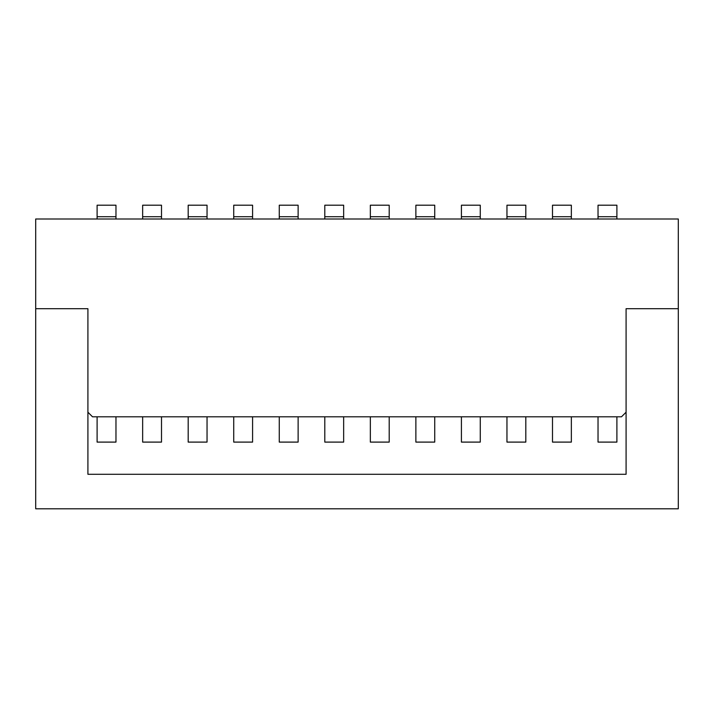 <?xml version="1.0" encoding="UTF-8"?>
<svg xmlns="http://www.w3.org/2000/svg" width="714" height="714" viewBox="0 0 714 714"><rect width="100%" height="100%" fill="white"/><g stroke="black" fill="none" stroke-linecap="round" stroke-linejoin="round"><path stroke-width="1.07" d="M621.492 416.797L92.508 416.797L87.911 412.201L87.911 308.698L35.7 308.698L35.7 219.002L678.3 219.002L678.3 508.796L35.7 508.796L35.7 308.698L87.911 308.698L87.911 474.292L626.089 474.292L626.089 308.698L678.3 308.698L626.089 308.698L626.089 412.201L621.492 416.797M324.799 205.204L343.657 205.204L343.657 216.708L324.799 216.708L324.799 205.204M324.799 219.002L324.799 216.708M343.657 219.002L343.657 216.708M324.799 416.797L324.799 442.1L343.657 442.1L343.657 416.797M279.263 205.204L298.122 205.204L298.122 216.708L279.263 216.708L279.263 205.204M279.263 219.002L279.263 216.708M298.122 219.002L298.122 216.708M279.263 416.797L279.263 442.1L298.122 442.1L298.122 416.797M233.728 205.204L252.586 205.204L252.586 216.708L233.728 216.708L233.728 205.204M233.728 219.002L233.728 216.708M252.586 219.002L252.586 216.708M233.728 416.797L233.728 442.1L252.586 442.1L252.586 416.797M188.184 205.204L207.042 205.204L207.042 216.708L188.184 216.708L188.184 205.204M188.184 219.002L188.184 216.708M207.042 219.002L207.042 216.708M188.184 416.797L188.184 442.1L207.042 442.1L207.042 416.797M161.507 216.708L142.648 216.708L142.648 205.204L161.507 205.204L161.507 219.002M142.648 219.002L142.648 216.708M161.507 416.797L161.507 442.1L142.648 442.1L142.648 416.797M115.971 216.708L97.104 216.708L97.104 205.204L115.971 205.204L115.971 219.002M97.104 219.002L97.104 216.708M115.971 416.797L115.971 442.1L97.104 442.1L97.104 416.797M389.201 416.797L389.201 442.1L370.343 442.1L370.343 416.797M370.343 216.708L370.343 205.204L389.201 205.204L389.201 216.708L370.343 216.708L370.343 219.002M389.201 216.708L389.201 219.002M434.737 416.797L434.737 442.1L415.878 442.1L415.878 416.797M415.878 216.708L415.878 205.204L434.737 205.204L434.737 216.708L415.878 216.708L415.878 219.002M434.737 216.708L434.737 219.002M480.272 416.797L480.272 442.1L461.414 442.1L461.414 416.797M461.414 216.708L461.414 205.204L480.272 205.204L480.272 216.708L461.414 216.708L461.414 219.002M480.272 216.708L480.272 219.002M525.816 416.797L525.816 442.1L506.958 442.1L506.958 416.797M506.958 216.708L506.958 205.204L525.816 205.204L525.816 216.708L506.958 216.708L506.958 219.002M525.816 216.708L525.816 219.002M571.352 416.797L571.352 442.1L552.493 442.1L552.493 416.797M552.493 216.708L552.493 205.204L571.352 205.204L571.352 216.708L552.493 216.708L552.493 219.002M571.352 216.708L571.352 219.002M616.896 416.797L616.896 442.1L598.029 442.1L598.029 416.797M598.029 216.708L598.029 205.204L616.896 205.204L616.896 216.708L598.029 216.708L598.029 219.002M616.896 216.708L616.896 219.002"/></g></svg>
